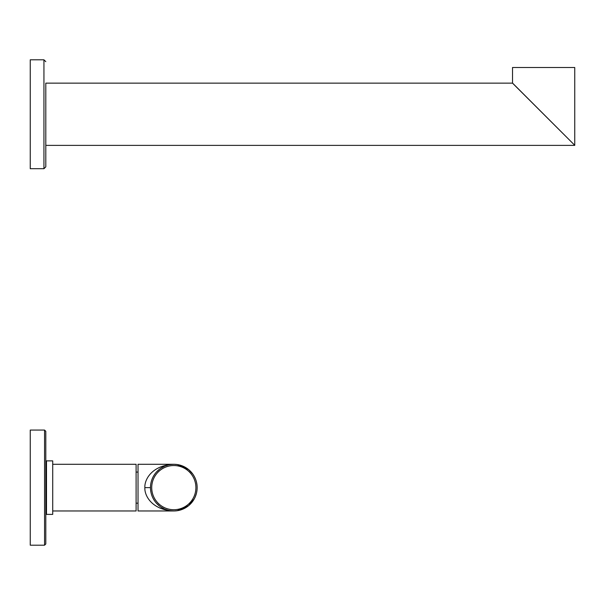 <?xml version="1.0" encoding="UTF-8"?>
<svg xmlns="http://www.w3.org/2000/svg" width="605" height="605" viewBox="0 0 605 605"><rect width="100%" height="100%" fill="white"/><g stroke="black" fill="none" stroke-linecap="round" stroke-linejoin="round"><path stroke-width="0.91" d="M174.671 510.953L177.787 510.628M181.757 509.569L185.062 508.071M188.117 506.067L189.388 505.009M190.741 503.685L192.004 502.248M177.182 510.718L188.609 505.674L194.243 498.906L193.146 500.698M194.432 498.55L195.657 495.835M195.763 495.555L196.247 494.043M196.496 493.105L196.988 490.368M196.988 484.915L196.504 482.185M196.179 480.967L195.914 480.143M195.665 479.447L194.447 476.732M194.288 476.438L192.806 474.07M191.694 472.634L190.704 471.529M189.312 470.183L188.125 469.2M185.077 467.196L184.646 466.962M183.784 466.531L181.598 465.631M177.794 464.64L174.663 464.307M175.722 464.375L176.554 464.458M188.465 469.465L188.896 469.828M190.25 471.061L190.862 471.703M191.8 472.77L192.942 474.26M193.131 474.547L194.16 476.203M194.25 476.369L195.165 478.215M195.173 478.23L195.869 479.999M195.899 480.105L196.451 481.981M196.474 482.064L196.799 483.622M196.844 483.864L197.071 485.747M173.809 464.292L138.031 464.292L138.031 510.968L173.809 510.968A23.338 23.338 0 0 0 197.147 487.63A23.338 23.338 0 0 0 173.809 464.292C151.59 465.29 144.293 479.999 144.875 487.63C144.293 495.261 151.59 509.97 173.809 510.968A23.338 23.338 0 0 1 150.479 487.63A23.338 23.338 0 0 1 173.809 464.292A23.338 23.338 0 0 0 150.479 487.63A23.338 23.338 0 0 0 173.809 510.968M172.395 464.337L170.807 464.489M160.31 468.595L159.705 469.041M158.306 470.191L156.831 471.62M156.582 471.892L155.561 473.087M155.122 473.655L153.904 475.447M153.791 475.643L152.944 477.179M152.914 477.247L152.203 478.827M152.271 478.653L151.515 480.756M151.5 480.793L151.038 482.533M150.721 484.257L150.539 485.959M150.539 489.309L151.016 492.621M151.038 492.727L151.5 494.474M151.515 494.504L152.12 496.229M152.203 496.448L152.914 498.013M152.944 498.074L153.791 499.617M153.904 499.813L155.122 501.605M155.561 502.165L156.582 503.368M156.839 503.647L158.306 505.069M159.705 506.219L160.31 506.665M170.807 510.771L172.372 510.923M197.071 489.49L196.844 491.366M196.459 493.249L195.181 497.007M195.128 497.121L194.266 498.868M192.708 501.318L191.815 502.475M190.938 503.481L190.257 504.184M176.562 510.802L175.752 510.885M136.102 472.074L138.031 472.074M136.102 503.186L138.031 503.186M52.718 464.292L136.102 464.292L136.102 510.968L52.718 510.968M52.718 487.63L52.718 514.386L46.494 514.386L46.494 460.874L52.718 460.874L52.718 487.63M45.806 431.312L44.566 430.072L44.566 545.188L30.25 545.188L30.25 430.072L44.566 430.072L45.806 431.312L45.806 543.948L44.566 545.188L45.806 543.948M574.75 145.283L512.518 83.142L516.791 87.332L512.518 83.059L512.518 67.503L574.75 67.503L574.75 145.283L512.518 83.059M512.518 83.142L45.806 83.142L45.806 145.374L574.75 145.374M45.806 83.142L45.806 166.844L43.938 168.712L30.25 168.712L30.25 59.812L43.938 59.812L43.938 168.712M144.875 487.63L150.479 487.63M173.809 465.54A22.09 22.09 0 0 0 151.719 487.63A22.09 22.09 0 0 0 173.809 509.72A22.09 22.09 0 0 0 195.899 487.63A22.09 22.09 0 0 0 173.809 465.54M196.912 484.31L196.542 482.336M195.362 478.676L194.122 476.143M192.934 474.26L188.609 469.586L177.182 464.542M150.728 484.189L151.046 482.503M153.443 476.241L154.782 474.123M156.423 472.066L159.667 469.072M160.817 468.247L164.484 466.243M164.953 466.039L168.341 464.942M168.886 464.821L171.457 464.413M194.122 499.117L195.362 496.584M196.542 492.924L196.912 490.95M171.427 510.847L168.878 510.439M168.371 510.325L165.014 509.244M164.462 509.009L160.862 507.043M159.697 506.211L156.506 503.284M154.751 501.091L153.345 498.838M152.263 496.592L152.067 496.1M43.938 59.812L45.806 61.672"/></g></svg>
